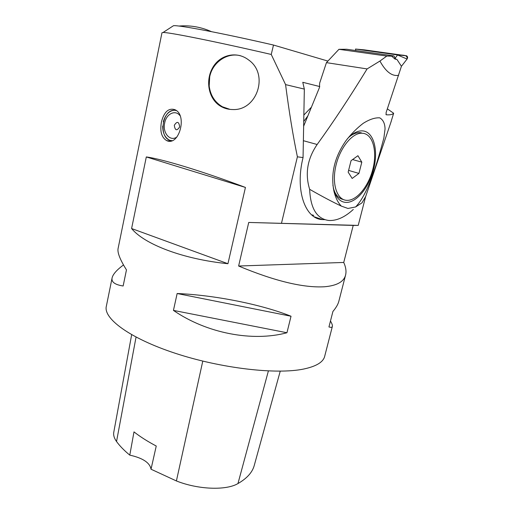 <?xml version="1.0" encoding="UTF-8"?>
<svg xmlns="http://www.w3.org/2000/svg" width="514" height="514" viewBox="0 0 514 514"><rect width="100%" height="100%" fill="white"/><g stroke="black" fill="none" stroke-linecap="round" stroke-linejoin="round"><path stroke-width="0.77" d="M232.752 109.533C228.589 109.514 224.74 108.531 221.226 106.591C208.838 99.844 205.08 81.578 212.34 68.304C219.414 54.825 236.568 50.533 248.654 59.984C269.297 74.305 256.987 110.844 232.752 109.533M240.597 55.775C227.272 52.094 212.507 62.329 209.706 76.772L209.198 86.05C210.406 95.373 214.813 102.28 222.427 106.777L230.041 109.386M112.052 278.183L106.392 306.016C102.858 318.25 129.451 338.238 175.287 353.291C221.02 368.377 276.487 374.732 303.645 369.046C315.898 366.456 322.869 362.37 324.559 356.787L324.79 355.9M238.618 266.021C274.746 281.074 303.356 287.988 324.456 286.767C336.548 285.713 343.545 281.968 345.453 275.543C346.539 271.777 345.973 267.415 343.737 262.455L353.221 225.415L358.219 225.415L248.731 222.446L238.618 266.021L343.737 262.455M281.492 223.217L297.394 156.821C293.089 136.197 289.151 112.129 285.572 84.604L304.339 89.102L303.054 157.573L297.394 156.821M172.441 26.387L173.494 25.7C179.129 25.038 221.624 33.069 273.493 45.046L271.244 54.452L285.572 84.604M271.244 54.452C214.524 41.319 168.483 32.151 163.06 32.498L161.968 32.78L118.162 248.153C117.096 252.123 119.865 259.371 126.463 269.889L123.142 285.99C114.693 284.698 111.037 281.89 112.18 277.56C113.189 273.981 116.954 269.779 123.488 264.954M365.499 197.1L358.219 225.415M330.47 321.006C332.076 323.724 332.693 325.587 332.327 326.589C331.993 327.431 330.868 327.546 328.947 326.943L332.918 311.471C335.912 307.918 337.846 304.667 338.726 301.712L339.015 300.587M291.027 316.238L286.947 332.751C252.49 342.054 206.609 333.29 173.443 310.398L177.144 293.52C215.135 295.12 261.652 304.494 291.027 316.238L177.144 293.52M161.557 121.503C164.172 111.898 168.534 107.927 174.644 109.598C187.88 114.545 179.168 146.618 166.697 140.624C161.576 137.566 159.815 131.404 161.415 122.126L161.557 121.503M146.31 156.937L131.59 228.537C144.447 244.304 182.971 259.197 227.933 263.721L245.435 187.43C202.317 171.181 162.193 159.051 146.31 156.937L245.435 187.43M131.655 334.71L113.838 431.914C113.196 434.908 114.095 438.114 116.537 441.526C119.813 446.03 124.227 450.56 129.785 455.128L133.987 431.882C140.181 436.746 147.602 441.462 156.243 446.024L151.026 469.218L176.405 480.95C198.218 489.656 226.173 490.619 237.956 483.565C246.726 478.534 252.117 472.649 254.122 465.915L254.417 464.842M151.026 469.218C149.908 462.741 142.821 458.045 129.785 455.128M173.443 310.398L286.947 332.751M327.906 61.076L273.493 45.046M248.731 222.446L353.221 225.415M318.879 218.379L318.731 218.887M303.851 115.052L311.426 107.175M359.819 133.364L360.006 132.631M319.772 86.558L302.772 82.304L304.339 89.102M324.848 219.658L322.477 219.606C305.143 219.073 294.856 190.225 303.054 157.573M227.933 263.721L131.59 228.537M176.906 137.007C170.089 141.98 162.295 132.83 164.686 122.936C166.298 113.883 175.261 109.411 179.932 115.573M174.304 125.275C177.112 120.957 178.911 121.484 179.688 126.868C176.867 131.173 175.068 130.646 174.304 125.275M163.272 121.831C165.604 113.947 169.761 110.08 175.743 110.221M171.38 140.804L170.006 140.418C165.161 138.112 162.72 133.325 162.694 126.058M176.238 110.574C162.058 106.687 157.387 139.943 171.939 140.624M303.729 121.497L307.88 115.849M313.758 215.34L312.313 215.43M386.162 114.757L386.091 112.624L401.434 66.274L396.994 59.502L394.925 59.02L391.7 56.154L386.811 56.058L338.944 49.305L346.706 49.26L393.3 55.84L394.122 56.148L395.067 58.307L396.288 59.322M386.811 56.058L379.923 61.057L367.099 68.921L326.435 62.644L319.644 83.172L319.49 87.457L303.645 126.206M398.684 75.295C392.086 76.547 385.834 71.806 379.923 61.057M391.7 56.154L393.583 55.968M393.602 55.904L394.122 56.148M387.357 108.852L393.653 113.26L390.794 122.608M385.943 114.538L386.239 114.776C389.94 115.078 392.413 114.571 393.653 113.26M347.271 138.921L347.766 138.382C353.33 132.612 358.663 130.164 363.771 131.031C374.166 132.998 378.381 151.077 373.575 169.421C368.911 187.79 356.221 203.133 345.716 202.4C341.392 202.066 337.987 199.432 335.514 194.498L333.804 189.794L332.918 185.162M343.249 199.477C339.703 198.777 336.888 196.342 334.813 192.172L333.329 188.182M349.295 136.84C352.765 134.051 356.125 132.644 359.37 132.618L361.271 132.792M338.944 49.305L326.435 62.644M367.099 68.921C349.944 96.979 333.29 122.171 317.151 144.492L303.369 140.701M317.151 144.492C307.372 158.807 304.873 173.751 309.646 189.319C310.501 208.594 316.92 218.983 328.902 220.48C336.76 220.872 344.888 217.197 353.291 209.449M311.683 214.897L312.885 215.045M347.952 208.459L341.322 206.101C338.019 202.683 335.597 197.877 334.049 191.683C330.412 174.162 334.434 157.104 346.102 140.495C351.332 133.788 357.031 128.063 363.199 123.341C369.515 119.344 375.04 117.52 379.775 117.854C383.219 119.903 384.973 123.643 385.044 129.065L383.855 138.112C377.996 159.815 368.705 193.482 355.604 206.956L347.952 208.459M309.646 189.319C322.092 196.432 332.648 202.021 341.322 206.101M355.604 206.956L361.972 202.863L365.698 196.489M361.811 162.154L358.945 173.417L352.174 178.448L348.164 172.145L351.049 160.67L357.924 155.71L361.811 162.154L352.578 159.565M358.945 173.417L348.601 170.41M363.578 133.377C373.299 135.169 377.302 152.035 372.83 169.247C368.493 186.479 356.626 200.929 346.783 200.344C337.171 200.017 331.742 184.629 335.7 166.594C339.523 148.559 351.82 133.023 361.676 133.203L363.578 133.377M395.067 58.307L397.598 54.94L355.495 49.048L355.804 50.545M355.495 49.048L364.42 49.877L406.555 55.795C407.737 56.527 407.91 57.607 407.075 59.046L401.434 66.274L407.075 59.046L397.618 55.004M363.327 50.147L399.667 54.799C402.854 55.506 407.724 54.535 407.075 59.046M237.956 483.565L268.379 370.967M116.537 441.526L136.049 337.113M176.405 480.95L202.779 361.117M406.555 55.795L397.605 54.947L406.233 55.711M221.277 106.623L222.427 106.777M324.559 356.787L332.327 326.589M338.726 301.712L345.453 275.543M254.122 465.915L280.239 371.166M173.494 25.7L163.06 32.498M166.697 140.624L170.095 141.074M211.427 31.643L209.847 30.956C199.907 26.805 189.595 25.173 178.917 26.053M170.006 140.418L171.83 140.663M314.17 216.773L322.477 219.606M334.813 192.172L335.514 194.498M333.804 189.794L334.029 191.613M391.263 121.233L365.48 197.125M361.676 133.203L359.37 132.618"/></g></svg>
